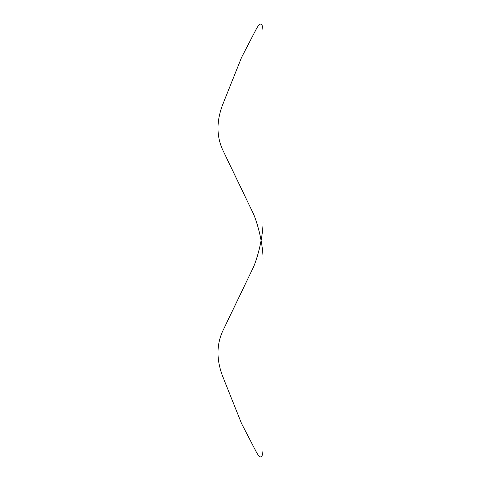 <?xml version="1.0" encoding="UTF-8"?>
<svg xmlns="http://www.w3.org/2000/svg" width="481" height="481" viewBox="0 0 481 481"><rect width="100%" height="100%" fill="white"/><g stroke="black" fill="none" stroke-linecap="round" stroke-linejoin="round"><path stroke-width="0.72" d="M256.65 452.657C260.546 459.181 262.668 458.225 263.029 449.789L263.029 259.596C263.414 246.681 257.924 222.258 252.134 211.123L222.871 150.24C216.366 136.231 216.366 120.863 222.871 104.143L241.606 57.353L256.65 28.343C260.546 21.819 262.668 22.775 263.029 31.211L263.029 221.404C263.414 234.319 257.924 258.742 252.134 269.877L222.871 330.76C216.366 344.775 216.366 360.137 222.871 376.857L241.6 423.635L256.65 452.657"/></g></svg>
